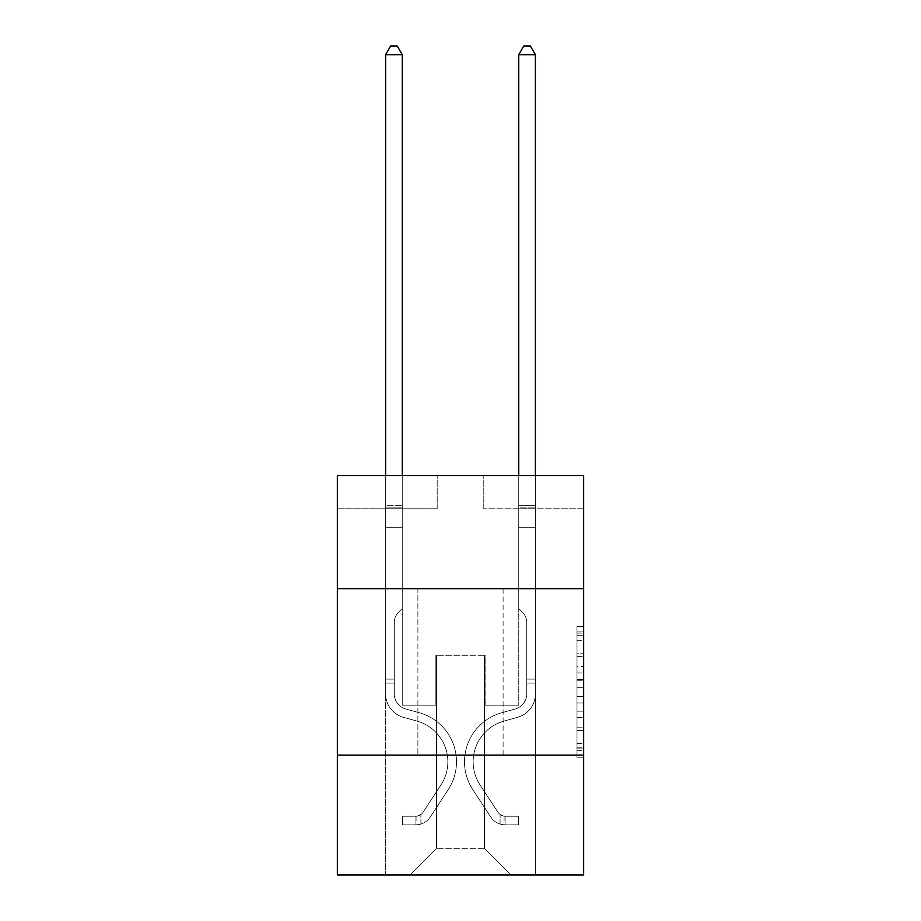 <?xml version="1.0" encoding="UTF-8"?>
<svg xmlns="http://www.w3.org/2000/svg" width="921" height="921" viewBox="0 0 921 921"><rect width="100%" height="100%" fill="white"/><g stroke="black" fill="none" stroke-linecap="round" stroke-linejoin="round"><path stroke-width="0.69" stroke-dasharray="4.61 3.45" d="M576.995 666.401L576.995 687.319L583.649 687.319L583.649 750.696L583.649 633.084L583.649 687.319L576.995 687.319L576.995 631.127L576.995 757.235L576.995 626.545L576.995 748.082L583.649 748.082L576.995 748.082L583.649 748.082L576.995 748.082L576.995 727.176L576.995 757.235L583.649 757.235L583.649 626.545L583.649 747.76L583.649 696.46L576.995 696.46L583.649 696.46L583.649 727.176L583.649 635.697L576.995 635.697L583.649 635.697L583.649 757.235L583.649 633.084L583.649 757.235L576.995 757.235L576.995 626.545L583.649 626.545L583.649 633.084L583.649 626.545L583.649 633.084L583.649 626.545L583.649 631.127L583.649 626.545L576.995 626.545L576.995 635.697L583.649 635.697L576.995 635.697L576.995 666.401L583.649 666.401M503.108 588.715L503.108 755.128L417.892 755.128L503.108 755.128L417.892 755.128L503.108 755.128L503.108 588.715L417.892 588.715L417.892 755.128L417.892 588.715L503.108 588.715M583.649 679.479L583.649 672.94L583.649 679.479L576.995 679.479L576.995 653.173L576.995 730.606L576.995 711.162L583.649 711.162L576.995 711.162L576.995 757.235L583.649 757.235L576.995 757.235L583.649 757.235L576.995 757.235L576.995 626.545L583.649 626.545L576.995 626.545L583.649 626.545L576.995 626.545L576.995 679.479L583.649 679.479M583.649 755.128L583.649 874.95L337.351 874.95L337.351 755.128L583.649 755.128L583.649 475.547L483.801 475.547L583.649 475.547L583.649 508.829L583.649 475.547L337.351 475.547L437.199 475.547L337.351 475.547L337.351 508.829L437.199 508.829L337.351 508.829L337.351 475.547L337.351 588.715L583.649 588.715L337.351 588.715L337.351 755.128L583.649 755.128L337.351 755.128M385.611 874.95L535.389 874.95L535.389 508.829L518.742 508.829L535.389 508.829L518.742 508.829L535.389 508.829L518.742 508.829L535.389 508.829L518.742 508.829L535.389 508.829L518.742 508.829L535.389 508.829L518.742 508.829L535.389 508.829L518.742 508.829L535.389 508.829L518.742 508.829L535.389 508.829L518.742 508.829L535.389 508.829L535.389 874.95L535.389 508.829L535.389 874.95L535.389 508.829L535.389 874.95L535.389 508.829L535.389 874.95L535.389 508.829L535.389 874.95L535.389 508.829L535.389 874.95L535.389 508.829L535.389 874.95L535.389 508.829L535.389 874.95L535.389 508.829L535.389 874.95L385.611 874.95L409.914 874.95L385.611 874.95L409.914 874.95L385.611 874.95L409.914 874.95L385.611 874.95L409.914 874.95L385.611 874.95L409.914 874.95L385.611 874.95L409.914 874.95L385.611 874.95L409.914 874.95L385.611 874.95L409.914 874.95L385.611 874.95L385.611 508.829L402.258 508.829L385.611 508.829L402.258 508.829L385.611 508.829L402.258 508.829L385.611 508.829L402.258 508.829L385.611 508.829L402.258 508.829L385.611 508.829L402.258 508.829L385.611 508.829L402.258 508.829L385.611 508.829L402.258 508.829L385.611 508.829L402.258 508.829L385.611 508.829L385.611 874.95M583.649 508.829L483.801 508.829L583.649 508.829M436.531 848.322L436.531 655.28L436.531 848.322L436.531 655.28L484.469 655.28L484.469 848.322L436.531 848.322L409.914 874.95L436.531 848.322L436.531 655.28L436.531 848.322L436.531 655.28L435.875 655.28L435.875 705.198L402.258 705.198L402.258 508.829L402.258 705.198L402.258 508.829L402.258 705.198L402.258 508.829L402.258 705.198L402.258 508.829L402.258 705.198L402.258 508.829L402.258 705.198L402.258 508.829L402.258 705.198L402.258 508.829L402.258 705.198L402.258 508.829L402.258 705.198L402.258 508.829L402.258 705.198L435.875 705.198L402.258 705.198L435.875 705.198L402.258 705.198L435.875 705.198L402.258 705.198L435.875 705.198L402.258 705.198L435.875 705.198L402.258 705.198L435.875 705.198L402.258 705.198L435.875 705.198L402.258 705.198L435.875 705.198L402.258 705.198L435.875 705.198L435.875 655.28L435.875 705.198L435.875 655.28L435.875 705.198L435.875 655.28L435.875 705.198L435.875 655.28L435.875 705.198L435.875 655.28L435.875 705.198L435.875 655.28L435.875 705.198L435.875 655.28L435.875 705.198L435.875 655.28L435.875 705.198L435.875 655.28L436.531 655.28L435.875 655.28L436.531 655.28L435.875 655.28L436.531 655.28L435.875 655.28L436.531 655.28L435.875 655.28L436.531 655.28L435.875 655.28L436.531 655.28L435.875 655.28L436.531 655.28L435.875 655.28L436.531 655.28L435.875 655.28L436.531 655.28L436.531 848.322L409.914 874.95L436.531 848.322L436.531 655.28L436.531 848.322L409.914 874.95L436.531 848.322L436.531 655.28L436.531 848.322L409.914 874.95L436.531 848.322L436.531 655.28L436.531 848.322L409.914 874.95L436.531 848.322L436.531 655.28L436.531 848.322L409.914 874.95L436.531 848.322L436.531 655.28L436.531 848.322L409.914 874.95L436.531 848.322L436.531 655.28L436.531 848.322L409.914 874.95L436.531 848.322L409.914 874.95L436.531 848.322L484.469 848.322L484.469 655.28L484.469 848.322L511.086 874.95L484.469 848.322L484.469 655.28L484.469 848.322L511.086 874.95L484.469 848.322L484.469 655.28L484.469 848.322L511.086 874.95L484.469 848.322L484.469 655.28L484.469 848.322L511.086 874.95L484.469 848.322L484.469 655.28L484.469 848.322L511.086 874.95L484.469 848.322L484.469 655.28L484.469 848.322L511.086 874.95L484.469 848.322L484.469 655.28L484.469 848.322L511.086 874.95L484.469 848.322L484.469 655.28L484.469 848.322L511.086 874.95L484.469 848.322L484.469 655.28L484.469 848.322L511.086 874.95L484.469 848.322L484.469 655.28L436.531 655.28L436.531 848.322L409.914 874.95L436.531 848.322M485.125 655.28L484.469 655.28L485.125 655.28L484.469 655.28L485.125 655.28L484.469 655.28L485.125 655.28L484.469 655.28L485.125 655.28L484.469 655.28L485.125 655.28L484.469 655.28L485.125 655.28L484.469 655.28L485.125 655.28L484.469 655.28L485.125 655.28L484.469 655.28L485.125 655.28L485.125 705.198L485.125 655.28M511.086 874.95L484.469 848.322L511.086 874.95M483.801 508.829L483.801 475.547L483.801 508.829M437.199 508.829L437.199 475.547L437.199 508.829M518.742 508.829L518.742 705.198L485.125 705.198L518.742 705.198L485.125 705.198L518.742 705.198L485.125 705.198L518.742 705.198L485.125 705.198L518.742 705.198L485.125 705.198L518.742 705.198L485.125 705.198L518.742 705.198L485.125 705.198L518.742 705.198L485.125 705.198L518.742 705.198L485.125 705.198L518.742 705.198L518.742 508.829M583.649 588.715L337.351 588.715M576.995 687.319L583.649 687.319L576.995 687.319M576.995 631.127L576.995 626.545L576.995 631.127L583.649 631.127L576.995 631.127M576.995 730.272L576.995 702.999L576.995 730.272L583.649 730.272L576.995 730.272M576.995 702.999L576.995 696.46L583.649 696.46L576.995 696.46L576.995 702.999L583.649 702.999L576.995 702.999M576.995 653.173L576.995 635.697L576.995 653.173L583.649 653.173L576.995 653.173M576.995 626.545L583.649 626.545L576.995 626.545L576.995 633.084L576.995 626.545L583.649 626.545M576.995 757.235L583.649 757.235L576.995 757.235L576.995 750.696L576.995 757.235M394.269 679.111L394.269 683.106L385.611 683.106L385.611 679.111L385.611 693.893L385.611 54.707L385.611 527.33L385.611 54.707L402.258 54.707L402.258 505.364L402.258 54.707L385.611 54.707L390.608 46.05L397.262 46.05L390.608 46.05L385.611 54.707L385.611 527.33L385.611 54.707L402.258 54.707L397.262 46.05L402.258 54.707L402.258 527.33L385.611 527.33L385.611 54.707L390.608 46.05L397.262 46.05L390.608 46.05L385.611 54.707L385.611 527.33L385.611 54.707L402.258 54.707L385.611 54.707L390.608 46.05L397.262 46.05L402.258 54.707L397.262 46.05L390.608 46.05L385.611 54.707L385.611 527.33L402.258 527.33L402.258 608.551L398.505 612.304A14.46 14.46 0 0 0 394.269 622.527A14.46 14.46 0 0 1 398.505 612.304L402.258 608.551L402.258 54.707L402.258 527.33L385.611 527.33L385.611 693.893A24.303 24.303 0 0 0 403.386 717.298A24.303 24.303 0 0 1 385.611 693.893L385.611 527.33L402.258 527.33L402.258 608.551L398.505 612.304A14.46 14.46 0 0 0 394.269 622.527A14.46 14.46 0 0 1 398.505 612.304L402.258 608.551L402.258 54.707L385.611 54.707L402.258 54.707L397.262 46.05L402.258 54.707L402.258 527.33L385.611 527.33L385.611 693.893A24.303 24.303 0 0 0 403.386 717.298A24.303 24.303 0 0 1 385.611 693.893L385.611 527.33L402.258 527.33L402.258 608.551L398.505 612.304A14.46 14.46 0 0 0 394.269 622.527A14.46 14.46 0 0 1 398.505 612.304L402.258 608.551L402.258 54.707L385.611 54.707L390.608 46.05L397.262 46.05L390.608 46.05L385.611 54.707L385.611 505.364L385.611 54.707L402.258 54.707L397.262 46.05L402.258 54.707L402.258 527.33L385.611 527.33L385.611 693.893A24.303 24.303 0 0 0 403.386 717.298A24.303 24.303 0 0 1 385.611 693.893L385.611 527.33L402.258 527.33L402.258 608.551L398.505 612.304A14.46 14.46 0 0 0 394.269 622.527A14.46 14.46 0 0 1 398.505 612.304L402.258 608.551L402.258 54.707L385.611 54.707L390.608 46.05L397.262 46.05L390.608 46.05L385.611 54.707L385.611 507.851L385.611 54.707L402.258 54.707L397.262 46.05L402.258 54.707L402.258 527.33L385.611 527.33L385.611 693.893A24.303 24.303 0 0 0 403.386 717.298L416.925 721.074L403.386 717.298A24.303 24.303 0 0 1 385.611 693.893L385.611 527.33L402.258 527.33L402.258 608.551L398.505 612.304A14.46 14.46 0 0 0 394.269 622.527A14.46 14.46 0 0 1 398.505 612.304L402.258 608.551L402.258 54.707L385.611 54.707L390.608 46.05L397.262 46.05L390.608 46.05L385.611 54.707L385.611 693.893A24.303 24.303 0 0 0 403.386 717.298A24.303 24.303 0 0 1 385.611 693.893L385.611 527.33L402.258 527.33L402.258 608.551L398.505 612.304A14.46 14.46 0 0 0 394.269 622.527A14.46 14.46 0 0 1 398.505 612.304L402.258 608.551L402.258 527.33L385.611 527.33L385.611 693.893A24.303 24.303 0 0 0 403.386 717.298A24.303 24.303 0 0 1 385.611 693.893L385.611 527.33L402.258 527.33L402.258 507.851L402.258 608.551L398.505 612.304A14.46 14.46 0 0 0 394.269 622.527A14.46 14.46 0 0 1 398.505 612.304L402.258 608.551L402.258 527.33L385.611 527.33L385.611 693.893A24.303 24.303 0 0 0 403.386 717.298L416.925 721.074L403.386 717.298A24.303 24.303 0 0 1 385.611 693.893L385.611 527.33L402.258 527.33L402.258 505.364L402.258 608.551L398.505 612.304A14.46 14.46 0 0 0 394.269 622.527A14.46 14.46 0 0 1 398.505 612.304L402.258 608.551L402.258 527.33L385.611 527.33L385.611 693.893A24.303 24.303 0 0 0 403.386 717.298A24.303 24.303 0 0 1 385.611 693.893L385.611 527.33L402.258 527.33L402.258 54.707L397.262 46.05L402.258 54.707L402.258 608.551L398.505 612.304A14.46 14.46 0 0 0 394.269 622.527A14.46 14.46 0 0 1 398.505 612.304L402.258 608.551L402.258 527.33L385.611 527.33L385.611 693.893L385.611 683.106L394.269 683.106L394.269 679.111L385.611 679.111L394.269 679.111L394.269 693.893L394.269 622.527L394.269 693.893A15.645 15.645 0 0 0 405.712 708.963A15.645 15.645 0 0 1 394.269 693.893L394.269 622.527L394.269 693.893L394.269 679.111L385.611 679.111L394.269 679.111L394.269 693.893A15.645 15.645 0 0 0 405.712 708.963A15.645 15.645 0 0 1 394.269 693.893L394.269 622.527L394.269 693.893A15.645 15.645 0 0 0 405.712 708.963A15.645 15.645 0 0 1 394.269 693.893L394.269 622.527L394.269 693.893L394.269 679.111L385.611 679.111L394.269 679.111L394.269 693.893A15.645 15.645 0 0 0 405.712 708.963L419.251 712.739L405.712 708.963A15.645 15.645 0 0 1 394.269 693.893L394.269 622.527L394.269 693.893A15.645 15.645 0 0 0 405.712 708.963A15.645 15.645 0 0 1 394.269 693.893L394.269 622.527L394.269 693.893L394.269 679.111L385.611 679.111L394.269 679.111L394.269 693.893A15.645 15.645 0 0 0 405.712 708.963A15.645 15.645 0 0 1 394.269 693.893L394.269 622.527L394.269 693.893A15.645 15.645 0 0 0 405.712 708.963L419.251 712.739L405.712 708.963A15.645 15.645 0 0 1 394.269 693.893L394.269 622.527L394.269 693.893L394.269 679.111L385.611 679.111M415.901 824.894A17.637 17.637 0 0 0 430.314 816.927L448.159 789.723A50.92 50.92 0 0 0 419.251 712.739L405.712 708.963A15.645 15.645 0 0 1 394.269 693.893A15.645 15.645 0 0 0 405.712 708.963A15.645 15.645 0 0 1 394.269 693.893L394.269 622.527L394.269 693.893A15.645 15.645 0 0 0 405.712 708.963L419.251 712.739A50.92 50.92 0 0 1 448.159 789.723A50.92 50.92 0 0 0 419.251 712.739L405.712 708.963A15.645 15.645 0 0 1 394.269 693.893A15.645 15.645 0 0 0 405.712 708.963A15.645 15.645 0 0 1 394.269 693.893A15.645 15.645 0 0 0 405.712 708.963L419.251 712.739L405.712 708.963A15.645 15.645 0 0 1 394.269 693.893A15.645 15.645 0 0 0 405.712 708.963L419.251 712.739L405.712 708.963A15.645 15.645 0 0 1 394.269 693.893A15.645 15.645 0 0 0 405.712 708.963A15.645 15.645 0 0 1 394.269 693.893A15.645 15.645 0 0 0 405.712 708.963L419.251 712.739A50.92 50.92 0 0 1 448.159 789.723A50.92 50.92 0 0 0 419.251 712.739L405.712 708.963A15.645 15.645 0 0 1 394.269 693.893A15.645 15.645 0 0 0 405.712 708.963L419.251 712.739L405.712 708.963A15.645 15.645 0 0 1 394.269 693.893A15.645 15.645 0 0 0 405.712 708.963A15.645 15.645 0 0 1 394.269 693.893A15.645 15.645 0 0 0 405.712 708.963L419.251 712.739L405.712 708.963A15.645 15.645 0 0 1 394.269 693.893A15.645 15.645 0 0 0 405.712 708.963L419.251 712.739A50.92 50.92 0 0 1 448.159 789.723L430.314 816.927L448.159 789.723A50.92 50.92 0 0 0 419.251 712.739L405.712 708.963L419.251 712.739A50.92 50.92 0 0 1 448.159 789.723A50.92 50.92 0 0 0 419.251 712.739L405.712 708.963L419.251 712.739A50.92 50.92 0 0 1 448.159 789.723A50.92 50.92 0 0 0 419.251 712.739L405.712 708.963L419.251 712.739A50.92 50.92 0 0 1 448.159 789.723L430.314 816.927L448.159 789.723A50.92 50.92 0 0 0 419.251 712.739L405.712 708.963L419.251 712.739A50.92 50.92 0 0 1 448.159 789.723A50.92 50.92 0 0 0 419.251 712.739L405.712 708.963L419.251 712.739A50.92 50.92 0 0 1 448.159 789.723A50.92 50.92 0 0 0 419.251 712.739L405.712 708.963L419.251 712.739A50.92 50.92 0 0 1 448.159 789.723L430.314 816.927A17.637 17.637 0 0 1 420.897 824.065A17.637 17.637 0 0 0 430.314 816.927L448.159 789.723A50.92 50.92 0 0 0 419.251 712.739A50.92 50.92 0 0 1 448.159 789.723A50.92 50.92 0 0 0 419.251 712.739A50.92 50.92 0 0 1 448.159 789.723L430.314 816.927L448.159 789.723A50.92 50.92 0 0 0 419.251 712.739A50.92 50.92 0 0 1 448.159 789.723L430.314 816.927L448.159 789.723A50.92 50.92 0 0 0 419.251 712.739A50.92 50.92 0 0 1 448.159 789.723A50.92 50.92 0 0 0 419.251 712.739A50.92 50.92 0 0 1 448.159 789.723L430.314 816.927A17.637 17.637 0 0 1 420.897 824.065C415.762 825.158 415.762 825.158 420.897 824.065C415.762 825.158 415.762 825.158 420.897 824.065A17.637 17.637 0 0 0 430.314 816.927L448.159 789.723A50.92 50.92 0 0 0 419.251 712.739A50.92 50.92 0 0 1 448.159 789.723L430.314 816.927L448.159 789.723A50.92 50.92 0 0 0 419.251 712.739A50.92 50.92 0 0 1 448.159 789.723A50.92 50.92 0 0 0 419.251 712.739A50.92 50.92 0 0 1 448.159 789.723L430.314 816.927L448.159 789.723A50.92 50.92 0 0 0 419.251 712.739A50.92 50.92 0 0 1 448.159 789.723L430.314 816.927A17.637 17.637 0 0 1 420.897 824.065C415.762 825.158 415.762 825.158 420.897 824.065C415.762 825.158 415.762 825.158 420.897 824.065A17.637 17.637 0 0 0 430.314 816.927L448.159 789.723L430.314 816.927A17.637 17.637 0 0 1 420.897 824.065C415.762 825.158 415.762 825.158 420.897 824.065C415.762 825.158 415.762 825.158 420.897 824.065A17.637 17.637 0 0 0 430.314 816.927L448.159 789.723L430.314 816.927A17.637 17.637 0 0 1 420.897 824.065C415.762 825.158 415.762 825.158 420.897 824.065C415.762 825.158 415.762 825.158 420.897 824.065A17.637 17.637 0 0 0 430.314 816.927L448.159 789.723L430.314 816.927A17.637 17.637 0 0 1 420.897 824.065C415.762 825.158 415.762 825.158 420.897 824.065C415.762 825.158 415.762 825.158 420.897 824.065A17.637 17.637 0 0 0 430.314 816.927L448.159 789.723L430.314 816.927A17.637 17.637 0 0 1 420.897 824.065C415.762 825.158 415.762 825.158 420.897 824.065C415.762 825.158 415.762 825.158 420.897 824.065A17.637 17.637 0 0 0 430.314 816.927L448.159 789.723L430.314 816.927A17.637 17.637 0 0 1 420.897 824.065C415.762 825.158 415.762 825.158 420.897 824.065C415.762 825.158 415.762 825.158 420.897 824.065A17.637 17.637 0 0 0 430.314 816.927L448.159 789.723L430.314 816.927A17.637 17.637 0 0 1 420.897 824.065C415.762 825.158 415.762 825.158 420.897 824.065C415.762 825.158 415.762 825.158 420.897 824.065A17.637 17.637 0 0 0 430.314 816.927A17.637 17.637 0 0 1 415.901 824.894L415.901 816.236A8.991 8.991 0 0 0 423.084 812.184L440.929 784.98A42.274 42.274 0 0 0 416.925 721.074A42.274 42.274 0 0 1 440.929 784.98A42.274 42.274 0 0 0 416.925 721.074L403.386 717.298A24.303 24.303 0 0 1 385.611 693.893A24.303 24.303 0 0 0 403.386 717.298L416.925 721.074L403.386 717.298A24.303 24.303 0 0 1 385.611 693.893A24.303 24.303 0 0 0 403.386 717.298A24.303 24.303 0 0 1 385.611 693.893A24.303 24.303 0 0 0 403.386 717.298L416.925 721.074L403.386 717.298A24.303 24.303 0 0 1 385.611 693.893A24.303 24.303 0 0 0 403.386 717.298L416.925 721.074A42.274 42.274 0 0 1 440.929 784.98A42.274 42.274 0 0 0 416.925 721.074L403.386 717.298A24.303 24.303 0 0 1 385.611 693.893A24.303 24.303 0 0 0 403.386 717.298A24.303 24.303 0 0 1 385.611 693.893A24.303 24.303 0 0 0 403.386 717.298L416.925 721.074L403.386 717.298A24.303 24.303 0 0 1 385.611 693.893A24.303 24.303 0 0 0 403.386 717.298L416.925 721.074L403.386 717.298A24.303 24.303 0 0 1 385.611 693.893A24.303 24.303 0 0 0 403.386 717.298A24.303 24.303 0 0 1 385.611 693.893A24.303 24.303 0 0 0 403.386 717.298L416.925 721.074A42.274 42.274 0 0 1 440.929 784.98L423.084 812.184L440.929 784.98A42.274 42.274 0 0 0 416.925 721.074L403.386 717.298A24.303 24.303 0 0 1 385.611 693.893A24.303 24.303 0 0 0 403.386 717.298L416.925 721.074A42.274 42.274 0 0 1 440.929 784.98A42.274 42.274 0 0 0 416.925 721.074L403.386 717.298L416.925 721.074A42.274 42.274 0 0 1 440.929 784.98A42.274 42.274 0 0 0 416.925 721.074L403.386 717.298L416.925 721.074A42.274 42.274 0 0 1 440.929 784.98L423.084 812.184L440.929 784.98A42.274 42.274 0 0 0 416.925 721.074L403.386 717.298L416.925 721.074A42.274 42.274 0 0 1 440.929 784.98A42.274 42.274 0 0 0 416.925 721.074L403.386 717.298L416.925 721.074A42.274 42.274 0 0 1 440.929 784.98A42.274 42.274 0 0 0 416.925 721.074L403.386 717.298L416.925 721.074A42.274 42.274 0 0 1 440.929 784.98L423.084 812.184A8.991 8.991 0 0 1 420.897 814.486C415.855 816.812 415.855 816.812 420.897 814.486C415.855 816.812 415.855 816.812 420.897 814.486A8.991 8.991 0 0 0 423.084 812.184L440.929 784.98A42.274 42.274 0 0 0 416.925 721.074A42.274 42.274 0 0 1 440.929 784.98A42.274 42.274 0 0 0 416.925 721.074A42.274 42.274 0 0 1 440.929 784.98L423.084 812.184L440.929 784.98A42.274 42.274 0 0 0 416.925 721.074A42.274 42.274 0 0 1 440.929 784.98L423.084 812.184L440.929 784.98A42.274 42.274 0 0 0 416.925 721.074A42.274 42.274 0 0 1 440.929 784.98A42.274 42.274 0 0 0 416.925 721.074A42.274 42.274 0 0 1 440.929 784.98L423.084 812.184A8.991 8.991 0 0 1 420.897 814.486C415.855 816.812 415.855 816.812 420.897 814.486C415.855 816.812 415.855 816.812 420.897 814.486A8.991 8.991 0 0 0 423.084 812.184L440.929 784.98A42.274 42.274 0 0 0 416.925 721.074A42.274 42.274 0 0 1 440.929 784.98L423.084 812.184L440.929 784.98A42.274 42.274 0 0 0 416.925 721.074A42.274 42.274 0 0 1 440.929 784.98A42.274 42.274 0 0 0 416.925 721.074A42.274 42.274 0 0 1 440.929 784.98L423.084 812.184L440.929 784.98A42.274 42.274 0 0 0 416.925 721.074A42.274 42.274 0 0 1 440.929 784.98L423.084 812.184A8.991 8.991 0 0 1 420.897 814.486C415.855 816.812 415.855 816.812 420.897 814.486C415.855 816.812 415.855 816.812 420.897 814.486A8.991 8.991 0 0 0 423.084 812.184L440.929 784.98L423.084 812.184A8.991 8.991 0 0 1 420.897 814.486C415.855 816.812 415.855 816.812 420.897 814.486C415.855 816.812 415.855 816.812 420.897 814.486A8.991 8.991 0 0 0 423.084 812.184L440.929 784.98L423.084 812.184A8.991 8.991 0 0 1 420.897 814.486C415.855 816.812 415.855 816.812 420.897 814.486C415.855 816.812 415.855 816.812 420.897 814.486A8.991 8.991 0 0 0 423.084 812.184L440.929 784.98L423.084 812.184A8.991 8.991 0 0 1 420.897 814.486C415.855 816.812 415.855 816.812 420.897 814.486C415.855 816.812 415.855 816.812 420.897 814.486A8.991 8.991 0 0 0 423.084 812.184L440.929 784.98L423.084 812.184A8.991 8.991 0 0 1 420.897 814.486C415.855 816.812 415.855 816.812 420.897 814.486C415.855 816.812 415.855 816.812 420.897 814.486A8.991 8.991 0 0 0 423.084 812.184L440.929 784.98L423.084 812.184A8.991 8.991 0 0 1 420.897 814.486C415.855 816.812 415.855 816.812 420.897 814.486C415.855 816.812 415.855 816.812 420.897 814.486A8.991 8.991 0 0 0 423.084 812.184L440.929 784.98L423.084 812.184A8.991 8.991 0 0 1 420.897 814.486C415.855 816.812 415.855 816.812 420.897 814.486C415.855 816.812 415.855 816.812 420.897 814.486A8.991 8.991 0 0 0 423.084 812.184A8.991 8.991 0 0 1 415.901 816.236L415.901 824.894L402.581 824.894L415.901 824.894A17.637 17.637 0 0 0 430.314 816.927A17.637 17.637 0 0 1 415.901 824.894L415.901 816.236L402.581 816.236L415.901 816.236A8.991 8.991 0 0 0 423.084 812.184A8.991 8.991 0 0 1 415.901 816.236L415.901 824.894L402.581 824.894L402.581 816.236L402.581 824.894L415.901 824.894A17.637 17.637 0 0 0 430.314 816.927A17.637 17.637 0 0 1 415.901 824.894L415.901 816.236L402.581 816.236L415.901 816.236A8.991 8.991 0 0 0 423.084 812.184A8.991 8.991 0 0 1 415.901 816.236L415.901 824.894L402.581 824.894L402.581 816.236L402.581 824.894L415.901 824.894A17.637 17.637 0 0 0 430.314 816.927A17.637 17.637 0 0 1 415.901 824.894L415.901 816.236L402.581 816.236L415.901 816.236A8.991 8.991 0 0 0 423.084 812.184A8.991 8.991 0 0 1 415.901 816.236L415.901 824.894L402.581 824.894L402.581 816.236L402.581 824.894L415.901 824.894A17.637 17.637 0 0 0 430.314 816.927A17.637 17.637 0 0 1 415.901 824.894L415.901 816.236L402.581 816.236L415.901 816.236A8.991 8.991 0 0 0 423.084 812.184A8.991 8.991 0 0 1 415.901 816.236L415.901 824.894L402.581 824.894L402.581 816.236L402.581 824.894L415.901 824.894A17.637 17.637 0 0 0 430.314 816.927A17.637 17.637 0 0 1 415.901 824.894L415.901 816.236L402.581 816.236L415.901 816.236A8.991 8.991 0 0 0 423.084 812.184A8.991 8.991 0 0 1 415.901 816.236L415.901 824.894L402.581 824.894L402.581 816.236L402.581 824.894L415.901 824.894A17.637 17.637 0 0 0 430.314 816.927A17.637 17.637 0 0 1 415.901 824.894L415.901 816.236L402.581 816.236L415.901 816.236A8.991 8.991 0 0 0 423.084 812.184A8.991 8.991 0 0 1 415.901 816.236L415.901 824.894L402.581 824.894L402.581 816.236L402.581 824.894L415.901 824.894A17.637 17.637 0 0 0 430.314 816.927A17.637 17.637 0 0 1 415.901 824.894L415.901 816.236L402.581 816.236L415.901 816.236A8.991 8.991 0 0 0 423.084 812.184A8.991 8.991 0 0 1 415.901 816.236L415.901 824.894L402.581 824.894L402.581 816.236L402.581 824.894L415.901 824.894A17.637 17.637 0 0 0 430.314 816.927A17.637 17.637 0 0 1 415.901 824.894L415.901 816.236L402.581 816.236L415.901 816.236A8.991 8.991 0 0 0 423.084 812.184A8.991 8.991 0 0 1 415.901 816.236L415.901 824.894L402.581 824.894L402.581 816.236L402.581 824.894L415.901 824.894M526.731 679.111L526.731 683.106L535.389 683.106L535.389 679.111L535.389 693.893L535.389 54.707L535.389 527.33L535.389 54.707L518.742 54.707L518.742 505.364L518.742 54.707L535.389 54.707L530.392 46.05L523.738 46.05L530.392 46.05L535.389 54.707L535.389 527.33L535.389 54.707L518.742 54.707L523.738 46.05L518.742 54.707L518.742 527.33L535.389 527.33L535.389 54.707L530.392 46.05L523.738 46.05L530.392 46.05L535.389 54.707L535.389 527.33L535.389 54.707L518.742 54.707L535.389 54.707L530.392 46.05L523.738 46.05L518.742 54.707L523.738 46.05L530.392 46.05L535.389 54.707L535.389 527.33L518.742 527.33L518.742 608.551L522.495 612.304A14.46 14.46 0 0 1 526.731 622.527A14.46 14.46 0 0 0 522.495 612.304L518.742 608.551L518.742 54.707L518.742 527.33L535.389 527.33L535.389 693.893A24.303 24.303 0 0 1 517.614 717.298A24.303 24.303 0 0 0 535.389 693.893L535.389 527.33L518.742 527.33L518.742 608.551L522.495 612.304A14.46 14.46 0 0 1 526.731 622.527A14.46 14.46 0 0 0 522.495 612.304L518.742 608.551L518.742 54.707L535.389 54.707L518.742 54.707L523.738 46.05L518.742 54.707L518.742 527.33L535.389 527.33L535.389 693.893A24.303 24.303 0 0 1 517.614 717.298A24.303 24.303 0 0 0 535.389 693.893L535.389 527.33L518.742 527.33L518.742 608.551L522.495 612.304A14.46 14.46 0 0 1 526.731 622.527A14.46 14.46 0 0 0 522.495 612.304L518.742 608.551L518.742 54.707L535.389 54.707L530.392 46.05L523.738 46.05L530.392 46.05L535.389 54.707L535.389 505.364L535.389 54.707L518.742 54.707L523.738 46.05L518.742 54.707L518.742 527.33L535.389 527.33L535.389 693.893A24.303 24.303 0 0 1 517.614 717.298A24.303 24.303 0 0 0 535.389 693.893L535.389 527.33L518.742 527.33L518.742 608.551L522.495 612.304A14.46 14.46 0 0 1 526.731 622.527A14.46 14.46 0 0 0 522.495 612.304L518.742 608.551L518.742 54.707L535.389 54.707L530.392 46.05L523.738 46.05L530.392 46.05L535.389 54.707L535.389 507.851L535.389 54.707L518.742 54.707L523.738 46.05L518.742 54.707L518.742 527.33L535.389 527.33L535.389 693.893A24.303 24.303 0 0 1 517.614 717.298L504.075 721.074L517.614 717.298A24.303 24.303 0 0 0 535.389 693.893L535.389 527.33L518.742 527.33L518.742 608.551L522.495 612.304A14.46 14.46 0 0 1 526.731 622.527A14.46 14.46 0 0 0 522.495 612.304L518.742 608.551L518.742 54.707L535.389 54.707L530.392 46.05L523.738 46.05L530.392 46.05L535.389 54.707L535.389 693.893A24.303 24.303 0 0 1 517.614 717.298A24.303 24.303 0 0 0 535.389 693.893L535.389 527.33L518.742 527.33L518.742 608.551L522.495 612.304A14.46 14.46 0 0 1 526.731 622.527A14.46 14.46 0 0 0 522.495 612.304L518.742 608.551L518.742 527.33L535.389 527.33L535.389 693.893A24.303 24.303 0 0 1 517.614 717.298A24.303 24.303 0 0 0 535.389 693.893L535.389 527.33L518.742 527.33L518.742 507.851L518.742 608.551L522.495 612.304A14.46 14.46 0 0 1 526.731 622.527A14.46 14.46 0 0 0 522.495 612.304L518.742 608.551L518.742 527.33L535.389 527.33L535.389 693.893A24.303 24.303 0 0 1 517.614 717.298L504.075 721.074L517.614 717.298A24.303 24.303 0 0 0 535.389 693.893L535.389 527.33L518.742 527.33L518.742 505.364L518.742 608.551L522.495 612.304A14.46 14.46 0 0 1 526.731 622.527A14.46 14.46 0 0 0 522.495 612.304L518.742 608.551L518.742 527.33L535.389 527.33L535.389 693.893A24.303 24.303 0 0 1 517.614 717.298A24.303 24.303 0 0 0 535.389 693.893L535.389 527.33L518.742 527.33L518.742 54.707L523.738 46.05L518.742 54.707L518.742 608.551L522.495 612.304A14.46 14.46 0 0 1 526.731 622.527A14.46 14.46 0 0 0 522.495 612.304L518.742 608.551L518.742 527.33L535.389 527.33L535.389 693.893L535.389 683.106L526.731 683.106L526.731 679.111L535.389 679.111L526.731 679.111L526.731 693.893L526.731 622.527L526.731 693.893A15.645 15.645 0 0 1 515.288 708.963A15.645 15.645 0 0 0 526.731 693.893L526.731 622.527L526.731 693.893L526.731 679.111L535.389 679.111L526.731 679.111L526.731 693.893A15.645 15.645 0 0 1 515.288 708.963A15.645 15.645 0 0 0 526.731 693.893L526.731 622.527L526.731 693.893A15.645 15.645 0 0 1 515.288 708.963A15.645 15.645 0 0 0 526.731 693.893L526.731 622.527L526.731 693.893L526.731 679.111L535.389 679.111L526.731 679.111L526.731 693.893A15.645 15.645 0 0 1 515.288 708.963L501.749 712.739L515.288 708.963A15.645 15.645 0 0 0 526.731 693.893L526.731 622.527L526.731 693.893A15.645 15.645 0 0 1 515.288 708.963A15.645 15.645 0 0 0 526.731 693.893L526.731 622.527L526.731 693.893L526.731 679.111L535.389 679.111L526.731 679.111L526.731 693.893A15.645 15.645 0 0 1 515.288 708.963A15.645 15.645 0 0 0 526.731 693.893L526.731 622.527L526.731 693.893A15.645 15.645 0 0 1 515.288 708.963L501.749 712.739L515.288 708.963A15.645 15.645 0 0 0 526.731 693.893L526.731 622.527L526.731 693.893L526.731 679.111L535.389 679.111M505.099 824.894A17.637 17.637 0 0 1 490.686 816.927L472.841 789.723A50.92 50.92 0 0 1 501.749 712.739L515.288 708.963A15.645 15.645 0 0 0 526.731 693.893A15.645 15.645 0 0 1 515.288 708.963A15.645 15.645 0 0 0 526.731 693.893L526.731 622.527L526.731 693.893A15.645 15.645 0 0 1 515.288 708.963L501.749 712.739A50.92 50.92 0 0 0 472.841 789.723A50.92 50.92 0 0 1 501.749 712.739L515.288 708.963A15.645 15.645 0 0 0 526.731 693.893A15.645 15.645 0 0 1 515.288 708.963A15.645 15.645 0 0 0 526.731 693.893A15.645 15.645 0 0 1 515.288 708.963L501.749 712.739L515.288 708.963A15.645 15.645 0 0 0 526.731 693.893A15.645 15.645 0 0 1 515.288 708.963L501.749 712.739L515.288 708.963A15.645 15.645 0 0 0 526.731 693.893A15.645 15.645 0 0 1 515.288 708.963A15.645 15.645 0 0 0 526.731 693.893A15.645 15.645 0 0 1 515.288 708.963L501.749 712.739A50.92 50.92 0 0 0 472.841 789.723A50.92 50.92 0 0 1 501.749 712.739L515.288 708.963A15.645 15.645 0 0 0 526.731 693.893A15.645 15.645 0 0 1 515.288 708.963L501.749 712.739L515.288 708.963A15.645 15.645 0 0 0 526.731 693.893A15.645 15.645 0 0 1 515.288 708.963A15.645 15.645 0 0 0 526.731 693.893A15.645 15.645 0 0 1 515.288 708.963L501.749 712.739L515.288 708.963A15.645 15.645 0 0 0 526.731 693.893A15.645 15.645 0 0 1 515.288 708.963L501.749 712.739A50.92 50.92 0 0 0 472.841 789.723L490.686 816.927L472.841 789.723A50.92 50.92 0 0 1 501.749 712.739L515.288 708.963L501.749 712.739A50.92 50.92 0 0 0 472.841 789.723A50.92 50.92 0 0 1 501.749 712.739L515.288 708.963L501.749 712.739A50.92 50.92 0 0 0 472.841 789.723A50.92 50.92 0 0 1 501.749 712.739L515.288 708.963L501.749 712.739A50.92 50.92 0 0 0 472.841 789.723L490.686 816.927L472.841 789.723A50.92 50.92 0 0 1 501.749 712.739L515.288 708.963L501.749 712.739A50.92 50.92 0 0 0 472.841 789.723A50.92 50.92 0 0 1 501.749 712.739L515.288 708.963L501.749 712.739A50.92 50.92 0 0 0 472.841 789.723A50.92 50.92 0 0 1 501.749 712.739L515.288 708.963L501.749 712.739A50.92 50.92 0 0 0 472.841 789.723L490.686 816.927A17.637 17.637 0 0 0 500.103 824.065A17.637 17.637 0 0 1 490.686 816.927L472.841 789.723A50.92 50.92 0 0 1 501.749 712.739A50.92 50.92 0 0 0 472.841 789.723A50.92 50.92 0 0 1 501.749 712.739A50.92 50.92 0 0 0 472.841 789.723L490.686 816.927L472.841 789.723A50.92 50.92 0 0 1 501.749 712.739A50.92 50.92 0 0 0 472.841 789.723L490.686 816.927L472.841 789.723A50.92 50.92 0 0 1 501.749 712.739A50.92 50.92 0 0 0 472.841 789.723A50.92 50.92 0 0 1 501.749 712.739A50.92 50.92 0 0 0 472.841 789.723L490.686 816.927A17.637 17.637 0 0 0 500.103 824.065C505.238 825.158 505.238 825.158 500.103 824.065C505.238 825.158 505.238 825.158 500.103 824.065A17.637 17.637 0 0 1 490.686 816.927L472.841 789.723A50.92 50.92 0 0 1 501.749 712.739A50.92 50.92 0 0 0 472.841 789.723L490.686 816.927L472.841 789.723A50.92 50.92 0 0 1 501.749 712.739A50.92 50.92 0 0 0 472.841 789.723A50.92 50.92 0 0 1 501.749 712.739A50.92 50.92 0 0 0 472.841 789.723L490.686 816.927L472.841 789.723A50.92 50.92 0 0 1 501.749 712.739A50.92 50.92 0 0 0 472.841 789.723L490.686 816.927A17.637 17.637 0 0 0 500.103 824.065C505.238 825.158 505.238 825.158 500.103 824.065C505.238 825.158 505.238 825.158 500.103 824.065A17.637 17.637 0 0 1 490.686 816.927L472.841 789.723L490.686 816.927A17.637 17.637 0 0 0 500.103 824.065C505.238 825.158 505.238 825.158 500.103 824.065C505.238 825.158 505.238 825.158 500.103 824.065A17.637 17.637 0 0 1 490.686 816.927L472.841 789.723L490.686 816.927A17.637 17.637 0 0 0 500.103 824.065C505.238 825.158 505.238 825.158 500.103 824.065C505.238 825.158 505.238 825.158 500.103 824.065A17.637 17.637 0 0 1 490.686 816.927L472.841 789.723L490.686 816.927A17.637 17.637 0 0 0 500.103 824.065C505.238 825.158 505.238 825.158 500.103 824.065C505.238 825.158 505.238 825.158 500.103 824.065A17.637 17.637 0 0 1 490.686 816.927L472.841 789.723L490.686 816.927A17.637 17.637 0 0 0 500.103 824.065C505.238 825.158 505.238 825.158 500.103 824.065C505.238 825.158 505.238 825.158 500.103 824.065A17.637 17.637 0 0 1 490.686 816.927L472.841 789.723L490.686 816.927A17.637 17.637 0 0 0 500.103 824.065C505.238 825.158 505.238 825.158 500.103 824.065C505.238 825.158 505.238 825.158 500.103 824.065A17.637 17.637 0 0 1 490.686 816.927L472.841 789.723L490.686 816.927A17.637 17.637 0 0 0 500.103 824.065C505.238 825.158 505.238 825.158 500.103 824.065C505.238 825.158 505.238 825.158 500.103 824.065A17.637 17.637 0 0 1 490.686 816.927A17.637 17.637 0 0 0 505.099 824.894L505.099 816.236A8.991 8.991 0 0 1 497.916 812.184L480.071 784.98A42.274 42.274 0 0 1 504.075 721.074A42.274 42.274 0 0 0 480.071 784.98A42.274 42.274 0 0 1 504.075 721.074L517.614 717.298A24.303 24.303 0 0 0 535.389 693.893A24.303 24.303 0 0 1 517.614 717.298L504.075 721.074L517.614 717.298A24.303 24.303 0 0 0 535.389 693.893A24.303 24.303 0 0 1 517.614 717.298A24.303 24.303 0 0 0 535.389 693.893A24.303 24.303 0 0 1 517.614 717.298L504.075 721.074L517.614 717.298A24.303 24.303 0 0 0 535.389 693.893A24.303 24.303 0 0 1 517.614 717.298L504.075 721.074A42.274 42.274 0 0 0 480.071 784.98A42.274 42.274 0 0 1 504.075 721.074L517.614 717.298A24.303 24.303 0 0 0 535.389 693.893A24.303 24.303 0 0 1 517.614 717.298A24.303 24.303 0 0 0 535.389 693.893A24.303 24.303 0 0 1 517.614 717.298L504.075 721.074L517.614 717.298A24.303 24.303 0 0 0 535.389 693.893A24.303 24.303 0 0 1 517.614 717.298L504.075 721.074L517.614 717.298A24.303 24.303 0 0 0 535.389 693.893A24.303 24.303 0 0 1 517.614 717.298A24.303 24.303 0 0 0 535.389 693.893A24.303 24.303 0 0 1 517.614 717.298L504.075 721.074A42.274 42.274 0 0 0 480.071 784.98L497.916 812.184L480.071 784.98A42.274 42.274 0 0 1 504.075 721.074L517.614 717.298A24.303 24.303 0 0 0 535.389 693.893A24.303 24.303 0 0 1 517.614 717.298L504.075 721.074A42.274 42.274 0 0 0 480.071 784.98A42.274 42.274 0 0 1 504.075 721.074L517.614 717.298L504.075 721.074A42.274 42.274 0 0 0 480.071 784.98A42.274 42.274 0 0 1 504.075 721.074L517.614 717.298L504.075 721.074A42.274 42.274 0 0 0 480.071 784.98L497.916 812.184L480.071 784.98A42.274 42.274 0 0 1 504.075 721.074L517.614 717.298L504.075 721.074A42.274 42.274 0 0 0 480.071 784.98A42.274 42.274 0 0 1 504.075 721.074L517.614 717.298L504.075 721.074A42.274 42.274 0 0 0 480.071 784.98A42.274 42.274 0 0 1 504.075 721.074L517.614 717.298L504.075 721.074A42.274 42.274 0 0 0 480.071 784.98L497.916 812.184A8.991 8.991 0 0 0 500.103 814.486C505.145 816.812 505.145 816.812 500.103 814.486C505.145 816.812 505.145 816.812 500.103 814.486A8.991 8.991 0 0 1 497.916 812.184L480.071 784.98A42.274 42.274 0 0 1 504.075 721.074A42.274 42.274 0 0 0 480.071 784.98A42.274 42.274 0 0 1 504.075 721.074A42.274 42.274 0 0 0 480.071 784.98L497.916 812.184L480.071 784.98A42.274 42.274 0 0 1 504.075 721.074A42.274 42.274 0 0 0 480.071 784.98L497.916 812.184L480.071 784.98A42.274 42.274 0 0 1 504.075 721.074A42.274 42.274 0 0 0 480.071 784.98A42.274 42.274 0 0 1 504.075 721.074A42.274 42.274 0 0 0 480.071 784.98L497.916 812.184A8.991 8.991 0 0 0 500.103 814.486C505.145 816.812 505.145 816.812 500.103 814.486C505.145 816.812 505.145 816.812 500.103 814.486A8.991 8.991 0 0 1 497.916 812.184L480.071 784.98A42.274 42.274 0 0 1 504.075 721.074A42.274 42.274 0 0 0 480.071 784.98L497.916 812.184L480.071 784.98A42.274 42.274 0 0 1 504.075 721.074A42.274 42.274 0 0 0 480.071 784.98A42.274 42.274 0 0 1 504.075 721.074A42.274 42.274 0 0 0 480.071 784.98L497.916 812.184L480.071 784.98A42.274 42.274 0 0 1 504.075 721.074A42.274 42.274 0 0 0 480.071 784.98L497.916 812.184A8.991 8.991 0 0 0 500.103 814.486C505.145 816.812 505.145 816.812 500.103 814.486C505.145 816.812 505.145 816.812 500.103 814.486A8.991 8.991 0 0 1 497.916 812.184L480.071 784.98L497.916 812.184A8.991 8.991 0 0 0 500.103 814.486C505.145 816.812 505.145 816.812 500.103 814.486C505.145 816.812 505.145 816.812 500.103 814.486A8.991 8.991 0 0 1 497.916 812.184L480.071 784.98L497.916 812.184A8.991 8.991 0 0 0 500.103 814.486C505.145 816.812 505.145 816.812 500.103 814.486C505.145 816.812 505.145 816.812 500.103 814.486A8.991 8.991 0 0 1 497.916 812.184L480.071 784.98L497.916 812.184A8.991 8.991 0 0 0 500.103 814.486C505.145 816.812 505.145 816.812 500.103 814.486C505.145 816.812 505.145 816.812 500.103 814.486A8.991 8.991 0 0 1 497.916 812.184L480.071 784.98L497.916 812.184A8.991 8.991 0 0 0 500.103 814.486C505.145 816.812 505.145 816.812 500.103 814.486C505.145 816.812 505.145 816.812 500.103 814.486A8.991 8.991 0 0 1 497.916 812.184L480.071 784.98L497.916 812.184A8.991 8.991 0 0 0 500.103 814.486C505.145 816.812 505.145 816.812 500.103 814.486C505.145 816.812 505.145 816.812 500.103 814.486A8.991 8.991 0 0 1 497.916 812.184L480.071 784.98L497.916 812.184A8.991 8.991 0 0 0 500.103 814.486C505.145 816.812 505.145 816.812 500.103 814.486C505.145 816.812 505.145 816.812 500.103 814.486A8.991 8.991 0 0 1 497.916 812.184A8.991 8.991 0 0 0 505.099 816.236L505.099 824.894L518.419 824.894L505.099 824.894A17.637 17.637 0 0 1 490.686 816.927A17.637 17.637 0 0 0 505.099 824.894L505.099 816.236L518.419 816.236L505.099 816.236A8.991 8.991 0 0 1 497.916 812.184A8.991 8.991 0 0 0 505.099 816.236L505.099 824.894L518.419 824.894L518.419 816.236L518.419 824.894L505.099 824.894A17.637 17.637 0 0 1 490.686 816.927A17.637 17.637 0 0 0 505.099 824.894L505.099 816.236L518.419 816.236L505.099 816.236A8.991 8.991 0 0 1 497.916 812.184A8.991 8.991 0 0 0 505.099 816.236L505.099 824.894L518.419 824.894L518.419 816.236L518.419 824.894L505.099 824.894A17.637 17.637 0 0 1 490.686 816.927A17.637 17.637 0 0 0 505.099 824.894L505.099 816.236L518.419 816.236L505.099 816.236A8.991 8.991 0 0 1 497.916 812.184A8.991 8.991 0 0 0 505.099 816.236L505.099 824.894L518.419 824.894L518.419 816.236L518.419 824.894L505.099 824.894A17.637 17.637 0 0 1 490.686 816.927A17.637 17.637 0 0 0 505.099 824.894L505.099 816.236L518.419 816.236L505.099 816.236A8.991 8.991 0 0 1 497.916 812.184A8.991 8.991 0 0 0 505.099 816.236L505.099 824.894L518.419 824.894L518.419 816.236L518.419 824.894L505.099 824.894A17.637 17.637 0 0 1 490.686 816.927A17.637 17.637 0 0 0 505.099 824.894L505.099 816.236L518.419 816.236L505.099 816.236A8.991 8.991 0 0 1 497.916 812.184A8.991 8.991 0 0 0 505.099 816.236L505.099 824.894L518.419 824.894L518.419 816.236L518.419 824.894L505.099 824.894A17.637 17.637 0 0 1 490.686 816.927A17.637 17.637 0 0 0 505.099 824.894L505.099 816.236L518.419 816.236L505.099 816.236A8.991 8.991 0 0 1 497.916 812.184A8.991 8.991 0 0 0 505.099 816.236L505.099 824.894L518.419 824.894L518.419 816.236L518.419 824.894L505.099 824.894A17.637 17.637 0 0 1 490.686 816.927A17.637 17.637 0 0 0 505.099 824.894L505.099 816.236L518.419 816.236L505.099 816.236A8.991 8.991 0 0 1 497.916 812.184A8.991 8.991 0 0 0 505.099 816.236L505.099 824.894L518.419 824.894L518.419 816.236L518.419 824.894L505.099 824.894A17.637 17.637 0 0 1 490.686 816.927A17.637 17.637 0 0 0 505.099 824.894L505.099 816.236L518.419 816.236L505.099 816.236A8.991 8.991 0 0 1 497.916 812.184A8.991 8.991 0 0 0 505.099 816.236L505.099 824.894L518.419 824.894L518.419 816.236L518.419 824.894L505.099 824.894M518.742 475.547L518.742 505.364L535.389 505.364L518.742 505.364L535.389 505.364L518.742 505.364L535.389 505.364L518.742 505.364L535.389 505.364L518.742 505.364L535.389 505.364L518.742 505.364L535.389 505.364L518.742 505.364L535.389 505.364L518.742 505.364L535.389 505.364L518.742 505.364L535.389 505.364L518.742 505.364L518.742 507.851L518.742 54.707L523.738 46.05L518.742 54.707L535.389 54.707L518.742 54.707L535.389 54.707L530.392 46.05L523.738 46.05L530.392 46.05L535.389 54.707L535.389 505.364L535.389 54.707L518.742 54.707L523.738 46.05L518.742 54.707L518.742 505.364L518.742 54.707L535.389 54.707L530.392 46.05L523.738 46.05L530.392 46.05L535.389 54.707L535.389 475.547M385.611 475.547L385.611 54.707L402.258 54.707L385.611 54.707L390.608 46.05L397.262 46.05L390.608 46.05L385.611 54.707L385.611 505.364L385.611 54.707L402.258 54.707L397.262 46.05L402.258 54.707L402.258 505.364L402.258 54.707L385.611 54.707L390.608 46.05L397.262 46.05L390.608 46.05L385.611 54.707L402.258 54.707L397.262 46.05L402.258 54.707L402.258 475.547M402.581 816.236L415.567 816.236L402.581 816.236L402.581 824.894L402.581 816.236M385.611 505.364L385.611 507.851L385.611 505.364L402.258 505.364L385.611 505.364M420.897 824.065C415.762 825.158 415.762 825.158 420.897 824.065C415.762 825.158 415.762 825.158 420.897 824.065L420.897 814.486L420.897 824.065M402.258 54.707L397.262 46.05L390.608 46.05L385.611 54.707M518.419 816.236L505.433 816.236L518.419 816.236L518.419 824.894L518.419 816.236M500.103 824.065C505.238 825.158 505.238 825.158 500.103 824.065C505.238 825.158 505.238 825.158 500.103 824.065L500.103 814.486L500.103 824.065M518.742 507.851L518.742 527.33L518.742 507.851L535.389 507.851L518.742 507.851M535.389 54.707L530.392 46.05L523.738 46.05L518.742 54.707M576.995 727.176L583.649 727.176L576.995 727.176M576.995 717.367L583.649 717.367M576.995 656.604L583.649 656.604L576.995 656.604M576.995 633.084L583.649 633.084M576.995 750.696L583.649 750.696M576.995 743.512L583.649 743.512M576.995 640.268L583.649 640.268M576.995 680.78L583.649 680.78L576.995 680.78M576.995 717.701L583.649 717.701L576.995 717.701M576.995 730.606L583.649 730.606L576.995 730.606M576.995 672.94L583.649 672.94L576.995 672.94M385.611 507.851L402.258 507.851L385.611 507.851M394.269 683.106L385.611 683.106L394.269 683.106M526.731 683.106L535.389 683.106L526.731 683.106M576.995 747.76L583.649 747.76M576.995 748.082L583.649 748.082M576.995 635.697L583.649 635.697M416.902 816.133L416.902 824.836M504.098 816.133L504.098 824.836"/><path stroke-width="1.38" d="M583.649 588.715L583.649 475.547L337.351 475.547L337.351 588.715L583.649 588.715L583.649 874.95L337.351 874.95L337.351 588.715M583.649 755.128L337.351 755.128M402.258 475.547L402.258 54.707L385.611 54.707L385.611 475.547M385.611 54.707L390.608 46.05L397.262 46.05L402.258 54.707M535.389 475.547L535.389 54.707L518.742 54.707L518.742 475.547M518.742 54.707L523.738 46.05L530.392 46.05L535.389 54.707"/></g></svg>
